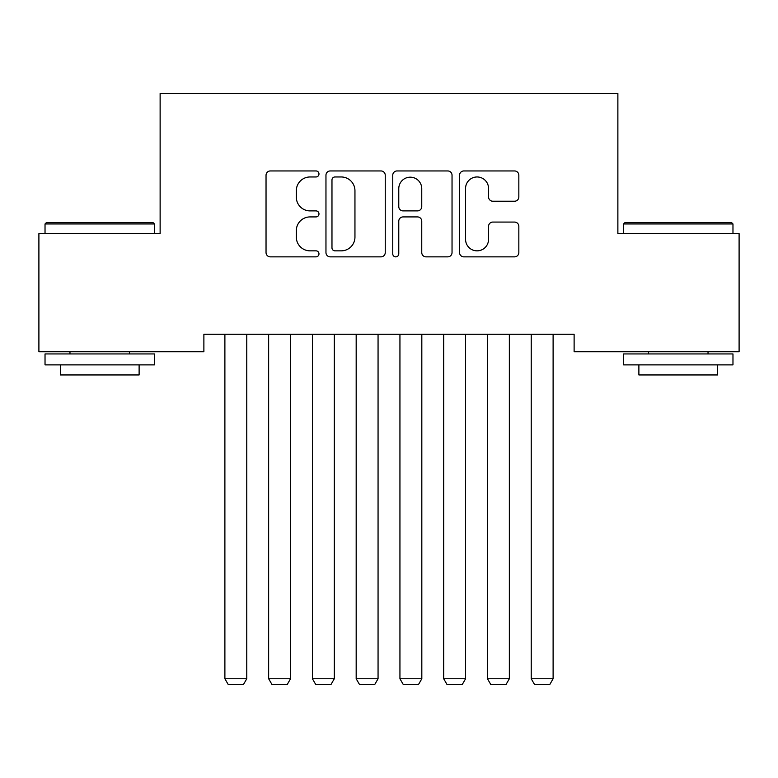 <?xml version="1.0" encoding="UTF-8"?>
<svg xmlns="http://www.w3.org/2000/svg" width="778" height="778" viewBox="0 0 778 778"><rect width="100%" height="100%" fill="white"/><g stroke="black" fill="none" stroke-linecap="round" stroke-linejoin="round"><path stroke-width="1.17" d="M318.98 173.961A3.005 3.005 0 0 0 315.975 170.946L270.336 170.946A4.298 4.298 0 0 0 266.037 175.244L266.037 252.568A4.298 4.298 0 0 0 270.336 256.866L315.975 256.866A3.005 3.005 0 0 0 318.98 253.852A3.005 3.005 0 0 0 315.975 250.847L310.072 250.847A13.741 13.741 0 0 1 296.321 237.105L296.321 230.658A13.741 13.741 0 0 1 310.072 216.916L315.975 216.916A3.005 3.005 0 0 0 318.98 213.901A3.005 3.005 0 0 0 315.975 210.896L310.072 210.896A13.741 13.741 0 0 1 296.321 197.155L296.321 190.707A13.741 13.741 0 0 1 310.072 176.966L315.975 176.966A3.005 3.005 0 0 0 318.98 173.961M514.54 201.23A4.298 4.298 0 0 0 518.838 196.941L518.838 175.244A4.298 4.298 0 0 0 514.54 170.946L463.853 170.946A4.298 4.298 0 0 0 459.555 175.244L459.555 252.568A4.298 4.298 0 0 0 463.853 256.866L514.54 256.866A4.298 4.298 0 0 0 518.838 252.568L518.838 226.359A4.298 4.298 0 0 0 514.54 222.07L492.844 222.07A4.298 4.298 0 0 0 488.555 226.359L488.555 239.361A11.495 11.495 0 0 1 477.06 250.847A11.495 11.495 0 0 1 465.565 239.361L465.565 188.451A11.495 11.495 0 0 1 477.06 176.966A11.495 11.495 0 0 1 488.555 188.451L488.555 196.941A4.298 4.298 0 0 0 492.844 201.23L514.54 201.23M574.115 334.248L203.885 334.248L203.885 351.753L38.9 351.753L38.9 233.594L160.122 233.594L160.122 93.555L617.878 93.555L617.878 233.594L739.1 233.594L739.1 351.753L574.115 351.753L574.115 334.248M385.246 175.244A4.298 4.298 0 0 0 380.948 170.946L330.261 170.946A4.298 4.298 0 0 0 325.963 175.244L325.963 252.568A4.298 4.298 0 0 0 330.261 256.866L380.948 256.866A4.298 4.298 0 0 0 385.246 252.568L385.246 175.244M397.052 170.946L447.739 170.946A4.298 4.298 0 0 1 452.037 175.244L452.037 252.568A4.298 4.298 0 0 1 447.739 256.866L426.052 256.866A4.298 4.298 0 0 1 421.754 252.568L421.754 221.205A4.298 4.298 0 0 0 417.455 216.916L403.072 216.916A4.298 4.298 0 0 0 398.774 221.205L398.774 253.852A3.005 3.005 0 0 1 395.769 256.866A3.005 3.005 0 0 1 392.754 253.852L392.754 175.244A4.298 4.298 0 0 1 397.052 170.946M334.987 176.966A3.005 3.005 0 0 0 331.973 179.971L331.973 247.842A3.005 3.005 0 0 0 334.987 250.847L341.211 250.847A13.741 13.741 0 0 0 354.953 237.105L354.953 190.707A13.741 13.741 0 0 0 341.211 176.966L334.987 176.966M421.754 188.665A11.495 11.495 0 0 0 410.259 177.18A11.495 11.495 0 0 0 398.774 188.665L398.774 206.608A4.298 4.298 0 0 0 403.072 210.896L417.455 210.896A4.298 4.298 0 0 0 421.754 206.608L421.754 188.665M246.772 334.248L246.772 678.756L224.891 678.756L224.891 334.248M246.772 678.756L243.495 684.445L228.178 684.445L224.891 678.756M290.534 334.248L290.534 678.756L268.653 678.756L268.653 334.248M290.534 678.756L287.257 684.445L271.94 684.445L268.653 678.756M334.297 334.248L334.297 678.756L312.416 678.756L312.416 334.248M334.297 678.756L331.02 684.445L315.703 684.445L312.416 678.756M45.027 223.967L46.34 222.654L153.12 222.654L154.433 223.967L45.027 223.967L45.027 233.594M154.433 364.882L45.027 364.882L45.027 353.941L154.433 353.941L154.433 364.882M139.116 364.882L139.116 374.947L60.344 374.947L60.344 364.882M623.567 223.967L624.88 222.654L731.66 222.654L732.973 223.967L623.567 223.967L623.567 233.594M732.973 364.882L623.567 364.882L623.567 353.941L732.973 353.941L732.973 364.882M717.656 364.882L717.656 374.947L638.884 374.947L638.884 364.882M378.059 334.248L378.059 678.756L356.178 678.756L356.178 334.248M378.059 678.756L374.782 684.445L359.465 684.445L356.178 678.756M421.822 334.248L421.822 678.756L399.941 678.756L399.941 334.248M421.822 678.756L418.545 684.445L403.228 684.445L399.941 678.756M465.584 334.248L465.584 678.756L443.703 678.756L443.703 334.248M465.584 678.756L462.307 684.445L446.99 684.445L443.703 678.756M509.347 334.248L509.347 678.756L487.466 678.756L487.466 334.248M509.347 678.756L506.07 684.445L490.753 684.445L487.466 678.756M553.109 334.248L553.109 678.756L531.228 678.756L531.228 334.248M553.109 678.756L549.832 684.445L534.515 684.445L531.228 678.756M154.433 233.594L154.433 223.967M129.488 353.941L129.488 351.753M69.971 353.941L69.971 351.753M732.973 233.594L732.973 223.967M708.029 353.941L708.029 351.753M648.512 353.941L648.512 351.753"/></g></svg>
